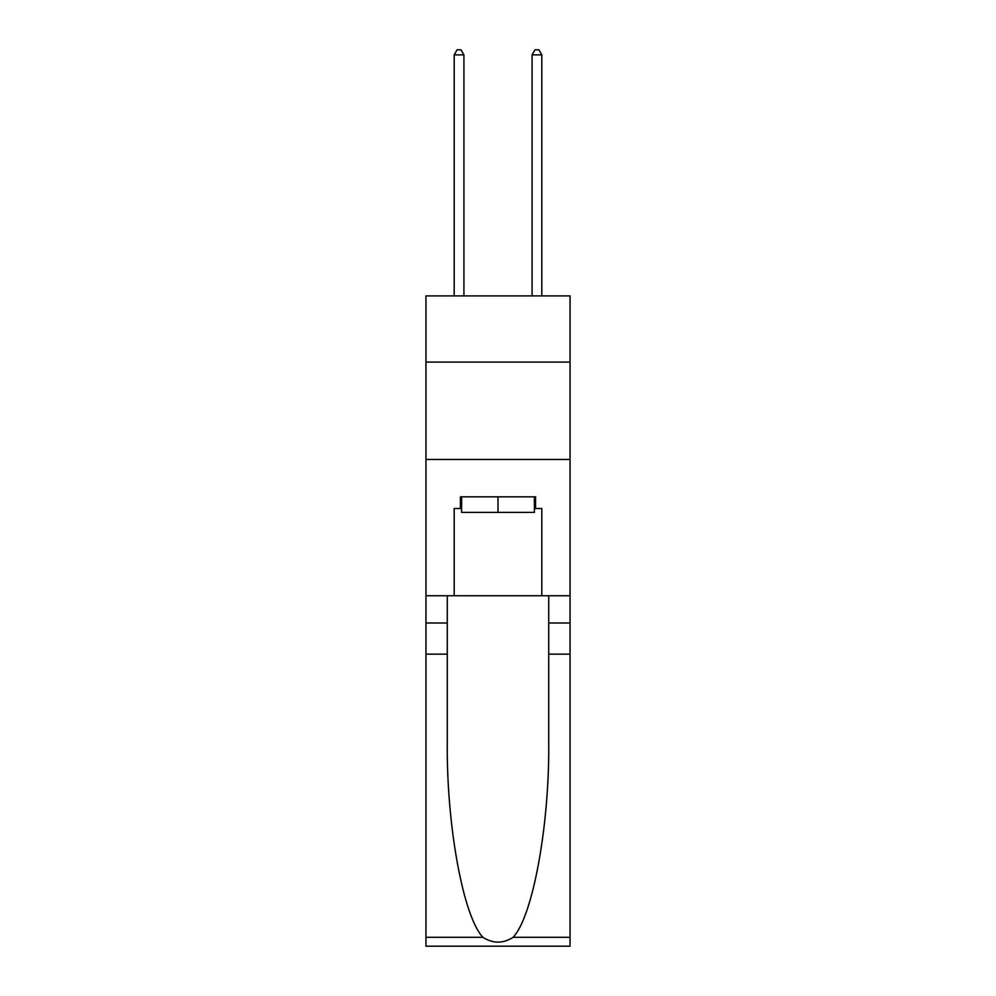 <?xml version="1.0" encoding="UTF-8"?>
<svg xmlns="http://www.w3.org/2000/svg" width="996" height="996" viewBox="0 0 996 996"><rect width="100%" height="100%" fill="white"/><g stroke="black" fill="none" stroke-linecap="round" stroke-linejoin="round"><path stroke-width="1.49" d="M570.036 362.096L570.036 295.899L425.964 295.899L425.964 362.096L570.036 362.096L570.036 595.745L541.812 595.745L541.812 508.508L535.574 508.508L535.574 496.83L460.426 496.83L460.426 508.508L461.596 508.508M425.964 654.148L447.279 654.148L447.279 740.974C446.245 823.966 463.078 916.681 482.935 937.311C492.97 943.722 503.017 943.722 513.065 937.311L570.036 937.311L570.036 946.2L425.964 946.2L425.964 362.096M534.404 496.83L534.404 512.405L461.596 512.405L461.596 496.83M498 496.83L498 512.405M513.065 937.311C532.922 916.681 549.755 823.966 548.721 740.974L548.721 595.745M548.721 654.148L570.036 654.148L570.036 595.745M447.279 595.745L447.279 654.148M570.036 937.311L570.036 654.148M425.964 595.745L454.188 595.745L454.188 508.508L460.426 508.508M425.964 459.455L570.036 459.455M454.188 595.745L541.812 595.745M534.404 508.508L535.574 508.508M463.924 295.899L463.924 54.867L454.188 54.867L454.188 295.899M454.188 54.867L457.114 49.8L461.011 49.8L463.924 54.867M541.812 295.899L541.812 54.867L532.076 54.867L532.076 295.899M532.076 54.867L534.989 49.8L538.886 49.8L541.812 54.867M548.721 622.998L570.036 622.998M447.279 622.998L425.964 622.998M425.964 937.311L482.935 937.311"/></g></svg>
